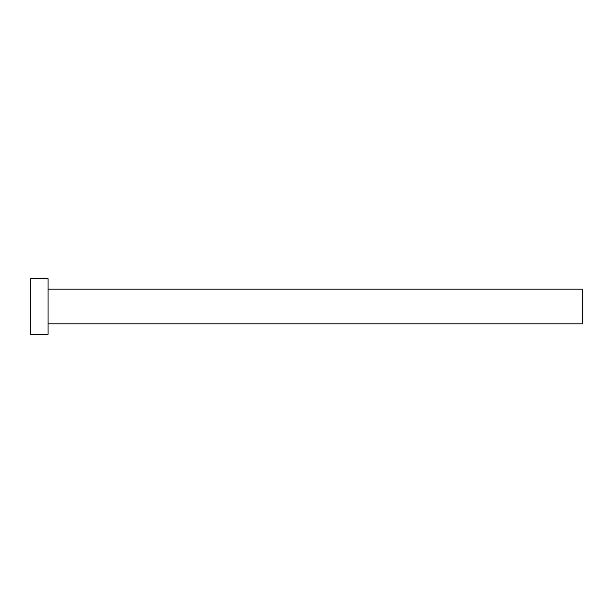 <?xml version="1.0" encoding="UTF-8"?>
<svg xmlns="http://www.w3.org/2000/svg" width="613" height="613" viewBox="0 0 613 613"><rect width="100%" height="100%" fill="white"/><g stroke="black" fill="none" stroke-linecap="round" stroke-linejoin="round"><path stroke-width="0.92" d="M48.044 289.106L582.35 289.106L582.35 323.894L48.044 323.894M48.044 306.5L48.044 334.33L30.65 334.33L30.65 278.67L48.044 278.67L48.044 306.5"/></g></svg>
